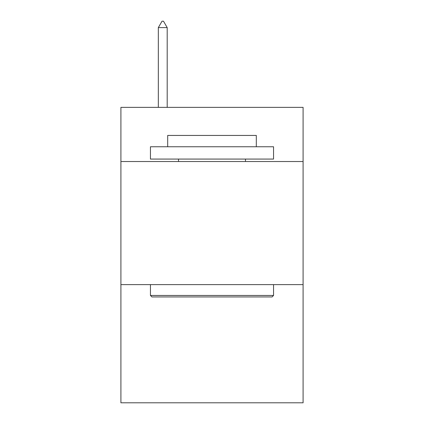 <?xml version="1.0" encoding="UTF-8"?>
<svg xmlns="http://www.w3.org/2000/svg" width="424" height="424" viewBox="0 0 424 424"><rect width="100%" height="100%" fill="white"/><g stroke="black" fill="none" stroke-linecap="round" stroke-linejoin="round"><path stroke-width="0.64" d="M303.091 161.528L303.091 107.367L120.909 107.367L120.909 161.528L303.091 161.528L303.091 402.8L120.909 402.8L120.909 161.528M303.091 284.626L120.909 284.626M151.93 296.938L150.451 295.459L273.549 295.459L272.07 296.938L151.93 296.938M273.549 146.757L273.549 159.069L150.451 159.069L150.451 146.757L273.549 146.757M167.687 146.757L167.687 135.436L256.313 135.436L256.313 146.757M273.549 284.626L273.549 295.459M150.451 284.626L150.451 295.459M245.48 159.069L245.48 161.528M178.52 159.069L178.52 161.528M167.194 27.602L163.5 21.2L162.021 21.2L158.332 27.602L167.194 27.602L167.194 107.367M158.332 27.602L158.332 107.367"/></g></svg>
